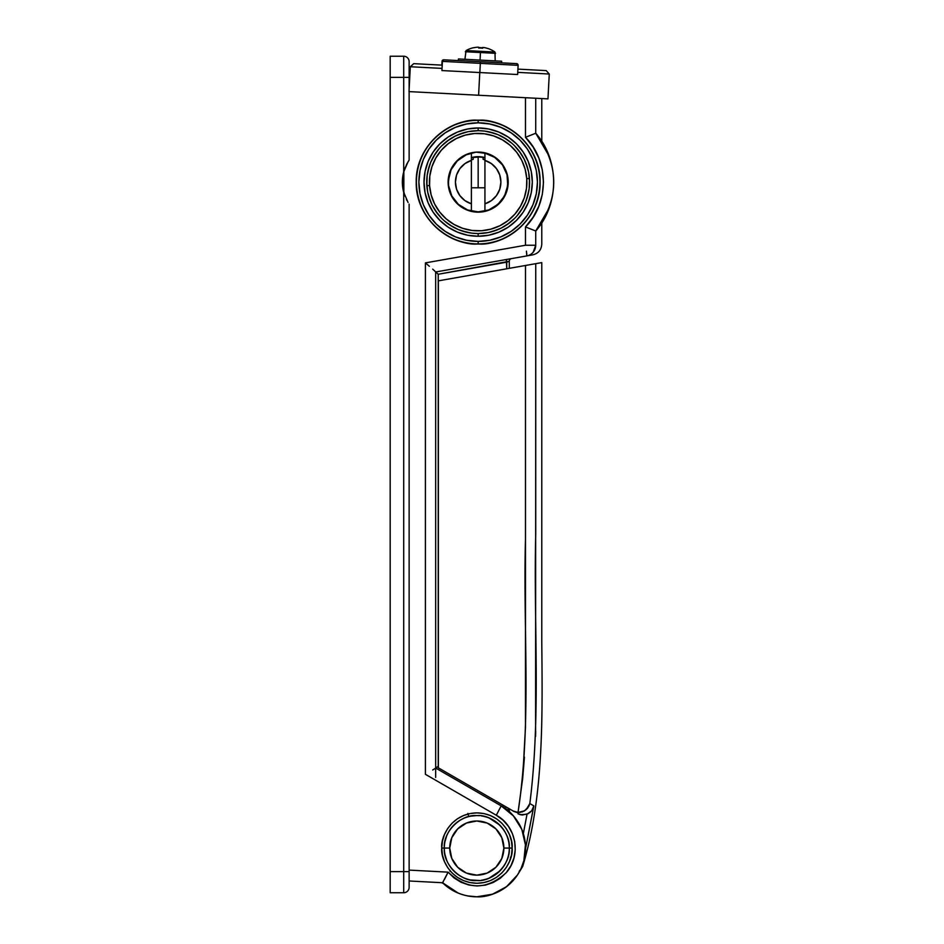 <?xml version="1.0" encoding="UTF-8"?>
<svg xmlns="http://www.w3.org/2000/svg" width="944" height="944" viewBox="0 0 944 944"><rect width="100%" height="100%" fill="white"/><g stroke="black" fill="none" stroke-linecap="round" stroke-linejoin="round"><path stroke-width="1.42" d="M494.455 133.328L484.626 131.086L478.16 130.685L478.16 127.971A54.138 54.138 0 0 1 532.31 182.121A54.138 54.138 0 0 1 478.16 236.26L488.721 235.221L498.88 232.141L508.238 227.138L516.451 220.4L523.177 212.199L528.18 202.83L531.26 192.682L532.31 182.121L531.26 171.548L528.18 161.4L523.177 152.031L516.451 143.83L508.238 137.092L498.88 132.089L488.721 129.009L478.16 127.971L467.599 129.009L457.439 132.089L448.081 137.092L439.88 143.83L433.143 152.031L428.139 161.4L425.06 171.548L424.021 182.121L425.06 192.682L428.139 202.83L433.143 212.199L439.88 220.4L448.081 227.138L457.439 232.141L467.599 235.221L478.16 236.26L478.16 233.546A51.436 51.436 0 0 0 529.596 182.121A51.436 51.436 0 0 0 478.16 130.685A51.436 51.436 0 0 1 529.596 182.121A51.436 51.436 0 0 1 478.16 233.546A51.436 51.436 0 0 1 426.723 182.121A51.436 51.436 0 0 1 478.16 130.685A51.436 51.436 0 0 0 426.723 182.121A51.436 51.436 0 0 0 478.16 233.546L478.16 236.26A54.138 54.138 0 0 1 424.021 182.121A54.138 54.138 0 0 1 478.16 127.971L478.16 130.685L468.13 131.664L458.477 134.591M509.288 848.031L512.144 848.066C513.56 837.776 502.999 813.362 476.944 812.878C450.902 813.362 440.341 837.776 441.757 848.066C440.341 858.367 450.902 882.782 476.944 883.265C502.999 882.782 513.56 858.367 512.144 848.066L509.288 848.066C510.751 864.149 492.886 882.015 476.803 880.551C460.731 882.015 442.866 864.149 444.317 848.066L441.757 848.066L442.429 841.21L444.435 834.602L447.692 828.525L452.07 823.192L457.392 818.814L463.48 815.557L470.088 813.551L476.944 812.878L483.812 813.551L490.42 815.557L496.497 818.814L501.83 823.192L506.208 828.525L509.465 834.602L511.471 841.21L512.144 848.066L511.471 854.934L509.465 861.542L506.208 867.619L501.83 872.952L496.497 877.33L490.42 880.587L483.812 882.593L476.944 883.265L470.088 882.593L463.48 880.587L457.392 877.33L452.07 872.952L447.692 867.619L444.435 861.542L442.429 854.934L441.757 848.066L444.317 848.066C442.866 831.994 460.731 814.129 476.803 815.581L479.21 815.675M478.16 241.404L466.596 240.26L455.468 236.885L445.226 231.41L436.234 224.035L428.871 215.055L423.384 204.801L420.009 193.685L418.876 182.121L420.009 170.545L423.384 159.43L428.871 149.176L436.234 140.196L445.226 132.821L455.468 127.346L466.596 123.971L478.16 122.826L489.724 123.971L500.851 127.346L511.093 132.821L520.085 140.196L527.46 149.176L532.935 159.43L536.31 170.545L537.443 182.121L536.31 193.685L532.935 204.801L527.46 215.055L520.085 224.035L511.093 231.41L500.851 236.885L489.724 240.26L478.16 241.404A59.283 59.283 0 0 1 418.876 182.121A59.283 59.283 0 0 1 478.16 122.826L478.16 120.325C496.237 117.847 539.107 136.384 539.956 182.121C539.107 227.846 496.237 246.384 478.16 243.906L478.16 243.906A61.785 61.785 0 0 0 539.956 182.121A61.785 61.785 0 0 0 478.16 120.325L478.16 122.826A59.283 59.283 0 0 1 537.443 182.121A59.283 59.283 0 0 1 478.16 241.404L478.16 243.906L478.183 241.404M470.501 816.206L476.803 815.581C492.886 814.129 510.751 831.994 509.288 848.066L509.288 848.113M454.276 824.667L456.554 822.672M460.566 819.935L463.669 818.365M444.954 841.67L446.654 835.983M446.63 860.114L444.954 854.462M463.669 877.778L460.46 876.138M456.554 873.471L454.276 871.477M479.115 880.481L470.49 879.938M458.3 893.142L442.559 882.734A48.734 48.734 0 0 0 458.3 893.142L462.477 894.641M517.324 875.147L506.468 886.735L492.473 894.216L476.803 896.8L467.374 895.88A48.734 48.734 0 0 0 483.493 896.34M536.876 229.734L535.72 230.985L535.72 245.251C543.803 243.823 543.803 243.823 535.72 245.251L535.614 246.773A10.832 10.809 80 0 0 535.72 245.251L535.72 230.985L549.101 208.187M443.243 881.755L442.571 882.734L409.13 880.988L442.571 882.734L448.105 872.15L409.13 870.108L448.105 872.15L454.029 877.932L461.073 882.286L468.885 885.012L477.098 885.968L485.334 885.13L493.181 882.522L500.285 878.262L506.291 872.575L510.916 865.719L513.949 858.013L515.235 849.836L514.716 841.576L512.415 833.635L508.45 826.366L502.999 820.147L496.32 815.25L425.402 774.304L425.402 262.892L525.478 245.251L525.478 226.938L533.136 217.167L538.8 206.264L542.304 194.417L543.484 182.18L542.304 169.837L538.812 157.99L533.136 147.052L525.478 137.293L535.72 133.246L535.72 98.247L535.72 133.246L536.876 134.496M403.855 171.383L403.855 192.847L403.855 171.383M549.113 156.079L535.755 133.246L525.478 137.293L525.478 97.716L525.478 137.293C549.314 161.164 549.29 203.149 525.478 226.938L535.72 230.985L525.478 226.938L525.478 245.251L535.72 245.251C543.803 243.823 543.803 243.823 535.72 245.251A10.832 10.809 80 0 1 526.787 255.918L435.656 271.978L526.787 255.918C534.847 254.491 534.847 254.491 526.787 255.918L528.616 255.423L526.787 255.918L526.422 251.139M509.099 261.335L509.288 261.276A2.702 2.702 0 0 1 511.53 258.609A2.702 2.702 0 0 0 509.288 261.276L509.288 268.332L509.288 261.276L506.727 262.172L506.727 268.78L506.397 259.506L532.829 254.845C538.387 253.452 541.36 249.889 541.773 244.189L541.773 222.985M502.184 889.673A48.734 48.734 0 0 0 510.149 812.536A2.702 2.702 0 0 1 509.288 810.566L509.288 808.784L509.288 810.566A2.702 2.702 0 0 0 510.149 812.536L501.17 805.869L513.442 815.946L521.831 829.422L525.43 844.88L523.873 860.68L521.241 868.067M509.182 811.651L510.138 812.524M506.869 809.728L508.273 810.872M442.559 882.734C452.141 891.903 463.551 896.588 476.803 896.8A48.734 48.734 0 0 0 505.016 808.335L505.465 808.654M488.225 895.443A48.734 48.734 0 0 0 497.96 891.974M505.807 808.914A48.734 48.734 0 0 0 505.288 808.536L506.244 807.026L505.288 808.536M483.116 879.938L486.325 879.135M489.216 878.097L499.777 871.041M483.151 816.206L486.325 817.008M482.939 879.973L481.617 880.197M503.872 866.037L499.942 870.875M499.954 825.28L503.872 830.106M489.24 818.059L499.777 825.103M481.617 815.946L482.939 816.171M506.786 886.487L511.176 882.616M488.744 895.313L494.644 893.413M460.696 894.062L465.309 895.419M448.506 887.738L453.651 890.947M478.16 120.325A61.785 61.785 0 0 0 416.375 182.121A61.785 61.785 0 0 0 478.16 243.906C460.082 246.384 417.213 227.846 416.375 182.121C417.213 136.384 460.082 117.847 478.16 120.325M535.755 133.246L536.865 134.473C559.344 166.238 559.344 197.992 536.865 229.758L535.755 230.985C559.556 204.093 559.627 160.232 535.755 133.246M478.16 233.546L488.201 232.566L497.842 229.64M506.739 224.884L514.527 218.489M520.923 210.689L525.678 201.804L528.605 192.151M529.596 182.121L528.605 172.079L525.678 162.427M520.923 153.542L514.527 145.742M506.739 139.346L497.842 134.591L488.201 131.664M449.58 139.346L441.792 145.742M435.396 153.542L430.641 162.427L427.715 172.079M426.723 182.121L427.715 192.151L430.641 201.804M435.396 210.689L441.792 218.489M449.58 224.884L458.477 229.64L468.13 232.566M527.672 255.718A10.832 10.809 80 0 0 531.106 254.125L532.333 253.134A10.832 10.809 80 0 0 533.195 252.213L535.72 245.251L525.478 245.251L425.402 262.892L425.402 774.304L496.32 815.25L501.17 805.869L435.656 768.05L435.656 271.966L434.889 271.152L438.228 274.256L438.37 766.563L437.237 767.059L438.228 766.481L438.228 274.256L435.656 271.99L435.656 768.05L434.889 768.617L435.656 768.05L435.656 777.431M509.288 261.276L438.228 274.256L506.727 262.172L506.397 259.506M467.894 813.374L468.33 815.073M410.203 68.9L409.13 68.841M530.316 254.632L528.616 255.423L530.316 254.632M526.776 254.078L526.634 252.756L526.776 254.078M432.682 269.146L434.889 271.152L432.682 269.146M429.367 266.267L427.431 264.615L429.367 266.267M425.402 262.892L427.431 264.615L425.402 262.892M432.682 769.997L434.889 768.617L432.682 769.997M476.803 896.8C491.718 897.862 517.229 886.322 523.873 860.68C530.941 835.145 514.61 812.406 501.17 805.869L435.656 768.05L437.237 767.059L435.656 768.05L435.656 764.923M501.17 805.869L496.32 815.25C516.58 826.059 521.619 856.031 506.031 872.87C486.502 890.404 467.197 890.168 448.105 872.15L444.341 879.666M437.249 766.835L438.37 767.271M509.087 810.188L508.663 809.409M507.754 807.899L509.288 810.566M507.719 261.83L508.545 261.535M450.028 871.406L450.3 870.816M510.492 857.27L511.093 857.435M441.544 882.687A2.702 2.702 0 0 1 443.267 883.419L441.544 882.687M513.925 811.462L518.162 812.89L518.044 813.822L520.203 814.66L527.023 814.259L523.342 833.623L527.023 814.259L531.732 810.707L533.856 805.928L525.537 848.703L533.561 807.191M519.684 871.371L519.625 871.477A541.431 541.431 0 0 1 518.209 873.766A541.431 541.431 0 0 0 519.613 871.501L521.938 867.678L519.176 871.312M524.439 757.135L522.681 778.375L525.478 727.163L525.489 265.476L438.37 280.84L438.37 767.838L513.996 811.498L438.37 767.838L438.37 280.84L541.773 262.609L541.773 641.719C542.505 717.735 543.779 796.83 522.705 866.391L521.666 868.114M513.996 811.498L518.162 812.89L518.044 813.822L520.215 814.66L527.118 814.224M525.489 722.892L525.478 725.794M533.856 805.928L529.832 803.556L526.209 809.622L522.646 811.734L518.032 812.454L522.646 811.734L526.209 809.622L529.832 803.556C541.172 714.289 533.466 623.713 535.732 533.82L535.732 263.671C543.791 262.255 543.791 262.255 535.732 263.671L525.489 265.476L525.489 539.071C522.929 630.191 531.873 721.641 518.032 812.454L513.123 811.002L518.032 812.454L522.681 778.375M535.59 736.332L535.685 731.329M525.489 265.476L535.732 263.671L535.59 736.414M518.162 812.89L518.044 813.822L522.492 815.014L528.439 813.575M528.994 806.011L524.581 810.802L527.543 808.265L529.336 805.208M524.522 810.837L523.873 811.191M522.469 811.793L521.843 811.993M520.427 812.324L518.032 812.454L524.581 810.802M522.492 815.014L520.203 814.66M531.838 810.589L529.549 812.855M408.091 202.535L403.713 192.34L403.713 871.619L390.179 871.619L390.179 77.349L403.713 77.349L403.713 171.891L402.356 182.121L402.699 187.266L404.893 195.974L403.713 192.34L403.713 871.619L409.13 871.619L409.13 204.152L409.13 887.325A5.416 5.416 0 0 1 403.713 892.741L403.713 871.619L390.179 871.619L390.179 892.741L403.713 892.741A5.416 5.416 0 0 0 409.13 887.325L409.13 871.619L403.713 871.619L403.713 892.741L390.179 892.741L390.179 77.349L403.713 77.349L403.713 171.891L408.091 161.695L404.893 168.244M406.392 199.455L406.911 200.458M403.831 171.478L403.713 171.891A39.259 39.259 0 0 0 403.713 192.34L404.893 195.974M408.811 160.551L406.392 164.775L409.13 160.079L409.13 91.615L409.13 160.079M409.13 77.349L409.13 89.35L409.13 77.349L403.713 77.349L403.713 56.239L390.179 56.239L390.179 77.349L390.179 56.239L403.713 56.239A5.416 5.416 0 0 1 409.13 61.643L409.13 77.349L409.13 61.643A5.416 5.416 0 0 0 403.713 56.239L403.713 77.349L409.13 77.349M509.288 848.066A32.485 32.485 0 0 0 481.405 815.911A32.485 32.485 0 0 1 481.405 880.233A32.485 32.485 0 0 0 509.288 848.066L503.884 848.066L509.288 848.066M479.481 815.699A32.485 32.485 0 0 0 444.317 848.066L449.733 848.066A27.069 27.069 0 0 1 476.803 820.997A27.069 27.069 0 0 1 503.884 848.066L501.819 837.717L495.954 828.926L487.163 823.062L476.803 820.997L466.442 823.062L457.663 828.926L451.798 837.717L449.733 848.066L451.798 858.426L457.663 867.217L466.442 873.082L476.803 875.147L487.163 873.082L495.954 867.217L501.819 858.426L503.884 848.066A27.069 27.069 0 0 1 476.803 875.147A27.069 27.069 0 0 1 449.733 848.066L444.317 848.066A32.485 32.485 0 0 1 472.212 815.911M499.317 833.033L495.954 828.926M461.769 825.563L457.663 828.926M454.3 863.111L457.663 867.217M491.848 870.58L495.954 867.217M479.481 880.445A32.485 32.485 0 0 1 444.317 848.066A32.485 32.485 0 0 0 472.212 880.233M479.399 156.704L483.127 157.152L483.127 159.371L484.355 159.678M474.773 156.893L478.16 156.669L478.16 187.797L478.16 156.669L483.127 157.152A25.453 25.453 0 0 1 484.933 157.589A25.453 25.453 0 0 0 478.16 156.669L477.275 156.68M472.425 159.548L473.204 159.371A23.281 23.281 0 0 0 472.791 159.465L472.425 159.548M471.398 211.114A29.783 29.783 0 0 1 471.398 153.117A29.783 29.783 0 0 0 471.398 211.114L471.398 203.821L464.955 200.635L459.846 195.597L456.554 189.213L455.421 182.121L456.554 175.029L459.846 168.634L464.955 163.595L471.398 160.409L471.398 203.821A22.739 22.739 0 0 1 471.398 160.409L471.398 153.117L466.253 154.816L457.321 160.846L451.114 169.66L448.447 180.115L448.577 185.52L451.728 195.833L458.347 204.341L467.563 209.946L478.16 211.893A29.783 29.783 0 0 1 471.398 211.114L471.398 203.821L471.398 211.114A29.783 29.783 0 0 0 478.16 211.893L488.768 209.946L497.972 204.341L504.592 195.833L507.742 185.52L507.022 174.77L502.515 164.976L494.809 157.424L484.933 153.117A29.783 29.783 0 0 1 478.16 211.893A29.783 29.783 0 0 0 484.933 153.117L484.933 160.409L491.364 163.595L496.473 168.634L499.765 175.029L500.898 182.121L499.765 189.213L496.473 195.597L491.364 200.635L484.933 203.821L484.933 160.409A22.739 22.739 0 0 1 484.933 203.821L484.933 211.114M484.685 157.518L482.242 156.999M479.764 156.716L478.171 156.669M484.815 159.807L484.933 159.843A23.281 23.281 0 0 0 483.127 159.371L484.815 159.807M473.204 159.371L473.204 157.152L473.204 159.371L471.398 159.843M484.933 159.843L483.151 159.371L483.127 157.152L484.827 157.554M475.446 156.81L476.767 156.704M473.204 157.152L477.168 156.692M484.933 153.117L484.933 203.821M471.398 203.821L471.398 153.117M471.398 187.797L484.933 187.797L471.398 187.797M426.853 185.732L429.555 185.543A48.734 48.734 0 0 1 474.738 133.505A48.734 48.734 0 0 1 526.764 178.687L525.171 169.271L521.761 160.35L516.675 152.255L510.114 145.317L502.314 139.795L493.594 135.901L484.284 133.777L474.738 133.505L465.321 135.11L456.389 138.52L448.306 143.606L441.367 150.167L435.845 157.955L431.939 166.675L429.815 175.997L429.555 185.543L431.16 194.96L434.57 203.88L439.644 211.975L446.217 218.914L454.005 224.436L462.725 228.33L472.035 230.454L481.593 230.725L491.01 229.121L499.931 225.71L508.014 220.625L514.952 214.064L520.486 206.276L524.38 197.556L526.504 188.234L526.764 178.687L529.466 178.499L526.764 178.687A48.734 48.734 0 0 1 481.593 230.725A48.734 48.734 0 0 1 429.555 185.543L426.853 185.732L427.136 175.655L429.378 165.825M493.063 156.02L501.913 163.701L507.152 174.192L508.132 179.997A30.055 30.055 0 0 1 480.272 212.093A30.055 30.055 0 0 1 448.188 184.233A30.055 30.055 0 0 1 476.047 152.137A30.055 30.055 0 0 1 508.132 179.997A30.055 30.055 0 0 0 487.694 153.624L493.063 156.02L487.682 153.612L476.047 152.137L464.743 155.229A30.055 30.055 0 0 0 449.663 172.575L452.07 167.218L449.663 172.599L448.188 184.233A30.055 30.055 0 0 0 458.454 204.801M487.659 153.612A30.055 30.055 0 0 0 464.755 155.229L455.468 162.415L452.07 167.218M471.398 157.589A25.453 25.453 0 0 1 484.933 157.589L476.366 156.728L471.398 157.589L481.357 156.869M529.466 178.499L529.195 188.576L526.953 198.405M522.834 207.609L517.005 215.834M509.677 222.772L501.134 228.129L491.718 231.728M478.16 233.557L471.705 233.144L461.864 230.902M452.66 226.784L444.435 220.955M437.509 213.627L432.14 205.096L428.541 195.668M433.485 156.621L439.326 148.397M446.654 141.458L455.185 136.101L464.601 132.502M503.659 137.446L511.884 143.276M518.811 150.603L524.18 159.135L527.779 168.563M463.268 208.211L458.465 204.801A30.055 30.055 0 0 0 468.625 210.606L463.268 208.211L468.637 210.618A30.055 30.055 0 0 0 491.564 209.013M504.261 197.013L506.668 191.632L500.851 201.815A30.055 30.055 0 0 0 506.657 191.656M491.6 208.99A30.055 30.055 0 0 0 500.851 201.815L491.588 209.002L486.077 211.102L480.272 212.093L468.637 210.618M508.132 179.997L506.668 191.632M458.465 204.801L451.279 195.538L448.188 184.233M441.839 65.136L442.04 61.348A1.628 1.628 -87 0 1 443.751 59.814A1.628 1.628 93 0 0 442.04 61.348L441.839 65.136L442.04 61.348L480.331 63.354L480.413 61.738L444.128 59.838A1.628 1.628 93 0 0 442.417 61.372L441.934 70.564L479.847 72.546L480.331 63.354L442.417 61.372L441.934 70.564L511.282 74.198L517.631 74.529L518.114 65.337L480.331 63.354L479.847 72.546L517.631 74.529L518.114 65.337A1.628 1.628 93 0 0 516.58 63.626A1.628 1.628 -87 0 1 516.793 63.661M479.788 72.546L478.596 95.25L547.968 98.884L478.596 95.25L479.788 72.546M517.89 69.124L546.198 70.599L549.266 74.021L517.749 72.369L549.266 74.021L547.968 98.884M442.028 68.393L410.31 66.741L442.028 68.393L441.934 70.564L442.193 65.148L413.732 63.661L442.193 65.148M443.751 59.814L442.417 61.372A1.628 1.628 -87 0 1 444.128 59.838L516.58 63.626L480.413 61.738L480.331 63.354L518.114 65.337L516.58 63.626M409.012 91.603L478.596 95.25L409.012 91.603L410.31 66.741L413.732 63.661M546.198 70.599L526.481 69.573M480.449 52.534L495.588 53.336L480.449 52.534L480.059 60.086L480.449 52.534L465.321 51.743L480.449 52.534L480.52 51.306L480.449 52.534M494.975 52.062L480.52 51.306L494.975 52.062A27.069 27.069 0 0 0 487.788 48.427A27.069 27.069 0 0 1 494.975 52.062L495.199 60.888M485.782 47.932L487.753 48.498L485.782 47.932M478.714 47.566L482.714 47.778M475.634 47.401L473.628 47.755L475.634 47.401M466.065 50.551A27.069 27.069 0 0 1 473.593 47.684A27.069 27.069 0 0 0 466.065 50.551L480.52 51.306L466.065 50.551L464.92 59.295M473.628 47.755L473.628 47.755A26.998 26.998 0 0 1 477.676 47.2L476.649 47.283M478.726 47.259L477.676 47.2L478.726 47.259L478.691 48.026L478.726 47.259M480.685 48.061L478.691 48.026A26.55 23.753 -177 0 1 482.691 48.238L480.685 48.061M484.779 47.707L482.726 47.46L482.691 48.238M487.753 48.498L487.753 48.498A26.998 26.998 0 0 0 483.776 47.519L482.726 47.46M501.653 61.218L501.571 62.847L501.653 61.218L458.43 58.953L501.653 61.218L501.606 62.847M478.16 244.036C511.235 244.897 540.936 215.208 540.086 182.121C540.936 149.022 511.235 119.333 478.16 120.195C445.084 119.333 415.384 149.022 416.233 182.121C415.384 215.208 445.084 244.897 478.16 244.036M541.773 141.246L541.773 98.565M438.37 769.608L437.532 769.018M458.347 60.581L458.43 58.953"/></g></svg>
